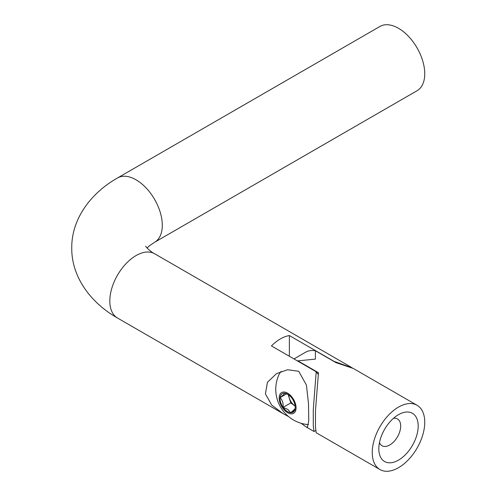 <?xml version="1.0" encoding="UTF-8"?>
<svg xmlns="http://www.w3.org/2000/svg" width="496" height="496" viewBox="0 0 496 496"><rect width="100%" height="100%" fill="white"/><g stroke="black" fill="none" stroke-linecap="round" stroke-linejoin="round"><path stroke-width="0.74" d="M301.122 423.28L306.218 426.982L307.464 427.186L308.754 420.496L308.493 403.713L306.423 385.051L298.697 371.281L287.612 369.731L276.532 373.612L267.456 382.249L265.416 393.911L271.715 405.077L283.073 413.621L288.56 416.572M117.496 177.977A37.113 21.427 -120 0 1 136.053 179.812A37.113 21.427 -120 0 1 162.297 225.271A37.113 21.427 -120 0 1 154.609 242.265L417.055 90.737A37.113 21.427 -120 0 0 422.747 60.996A37.113 21.427 -120 0 0 398.499 28.291A37.113 21.427 -120 0 0 379.942 26.455L117.496 177.977C89.633 193.756 71.424 220.1 71.759 248C71.418 275.857 89.596 302.219 117.496 318.023L283.073 413.621M315.661 430.64L313.999 431.477L313.292 425.847L313.274 409.752L316.194 371.758L271.43 345.917A37.113 21.427 120 0 1 280.401 338.911A37.113 21.427 120 0 1 289.366 335.563L334.124 361.404L352.197 367.834M318.079 374.213A40.207 23.213 -120 0 0 316.194 371.758M289.366 356.271L289.366 335.563M398.499 414.675L398.499 414.675A27.838 16.07 120 0 0 378.814 448.768A27.838 16.07 120 0 0 398.499 460.133A27.838 16.07 120 0 0 418.184 426.039A27.838 16.07 120 0 0 398.499 414.675M379.471 442.587A15.463 8.928 120 0 0 382.019 445.743A15.463 8.928 120 0 0 389.751 444.98A15.463 8.928 120 0 0 399.857 431.353A15.463 8.928 120 0 0 397.482 418.959A15.463 8.928 120 0 0 393.471 418.333M398.499 407.098A37.113 21.427 120 0 0 374.251 439.803A37.113 21.427 120 0 0 379.942 469.545A37.113 21.427 120 0 0 398.499 467.709A37.113 21.427 120 0 0 422.747 435.004A37.113 21.427 120 0 0 417.055 405.263A37.113 21.427 120 0 0 398.499 407.098M417.055 405.263L353.301 368.454L335.959 362.619L315.394 350.746L315.394 359.116L297.898 360.852L318.463 372.725L315.462 410.793L315.475 427.031L316.188 432.735L379.942 469.545M297.098 360.728A37.113 21.427 60 0 1 297.898 360.852M315.394 350.746A37.113 21.427 -120 0 0 305.579 352.228L293.973 358.93M295.101 405.914A9.188 5.301 60 0 1 294.543 405.542A9.188 5.301 60 0 1 288.777 394.959M281.195 371.411A30.932 17.856 -120 0 0 278.671 375.28A35.421 35.421 0 0 0 307.092 424.502A30.932 17.856 -120 0 0 308.444 424.601M296.019 408.878A11.96 6.901 -120 0 0 288.567 393.781A11.96 6.901 -120 0 0 279.217 396.986A11.96 6.901 -120 0 0 286.663 412.083A11.96 6.901 -120 0 0 296.019 408.878M286.762 411.134A10.714 6.188 -120 0 0 290.644 412.697L287.891 409.448L283.117 407.371A10.714 6.188 -120 0 0 286.762 411.134M280.085 397.6A10.714 6.188 -120 0 0 283.117 407.371C283.421 403.322 282.41 400.067 280.085 397.6C282.9 395.374 284.4 393.892 284.586 393.167A10.714 6.188 -120 0 0 280.085 397.6L286.626 393.83M295.145 408.264C294.977 408.964 293.477 410.446 290.644 412.697A10.714 6.188 -120 0 0 295.145 408.264A10.714 6.188 -120 0 0 295.194 407.309A10.714 6.188 -120 0 0 292.119 398.493A10.714 6.188 -120 0 0 287.618 394.184A10.714 6.188 -120 0 0 284.586 393.167L288.102 394.481M288.157 394.518L290.768 402.95L295.114 406.026M295.901 409.665L290.644 412.697M290.768 402.95L283.117 407.371M145.706 246.239C145.588 246.822 151.299 252.334 154.609 253.735A37.113 21.427 120 0 0 136.053 255.576A37.113 21.427 120 0 0 109.808 301.035A37.113 21.427 120 0 0 117.496 318.023M306.218 426.982L313.999 431.477M154.609 253.735L351.112 367.189M154.609 242.265L149.315 245.867L147.033 248"/></g></svg>
